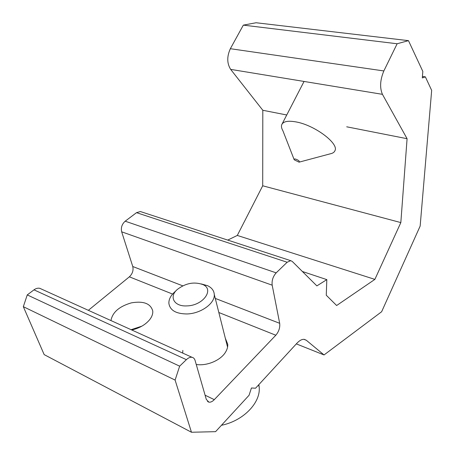 <?xml version="1.0" encoding="UTF-8"?>
<svg xmlns="http://www.w3.org/2000/svg" width="455" height="455" viewBox="0 0 455 455"><rect width="100%" height="100%" fill="white"/><g stroke="black" fill="none" stroke-linecap="round" stroke-linejoin="round"><path stroke-width="0.68" d="M324.034 354.945L306.34 340.277L304.401 339.385C302.137 339.077 299.68 340.323 297.03 343.127L255.551 388.217L251.427 387.984L249.067 395.264L215.579 431.664L191.464 432.25L175.101 380.079L179.651 366.167L186.385 359.655C188.353 357.812 190.224 357.021 191.993 357.294C193.517 357.613 194.558 358.688 195.11 360.519L206.297 399.393L208.885 402.152C210.585 402.425 212.383 401.594 214.288 399.655L275.821 335.233C278.875 331.57 280.161 327.6 279.683 323.312L272.181 285.177C271.663 280.553 273 276.447 276.179 272.852L287.156 262.245L290.728 260.669L292.258 261.437L316.873 285.894L326.821 279.626L326.258 295.21L336.637 305.521L374.875 279.387L400.832 222.586L407.083 138.701L382.433 94.333C379.629 87.724 380.101 79.932 383.849 70.946L397.135 43.76L408.476 40.649L422.826 71.424L422.303 77.941L425.357 76.855L431.67 90.386L420.153 226.078L381.631 311.738L324.034 354.945L296.33 343.889M408.476 40.649L256.097 22.75L243.323 25.133L230.355 48.702C226.817 56.505 226.914 63.399 230.657 69.382L262.808 110.269L262.706 185.788L237.294 235.44L227.733 240.086M286.741 114.984L262.808 110.269M400.832 222.586L262.706 185.788M407.083 138.701L346.704 126.803M326.821 279.626L302.376 271.487M225.305 338.184L227.756 344.316C227.898 346.938 227.136 349.582 225.475 352.255C220.618 360.377 206.894 366.184 196.247 364.483M182.717 353.091L182.83 350.39M141.886 326.155L131.114 329.699M110.952 320.565C112.499 312.249 119.324 306.346 131.432 302.848C143.575 300.812 150.679 303.53 152.749 311.004C152.999 313.728 152.033 316.538 149.866 319.438C145.663 324.625 139.628 328.14 131.745 329.989M141.397 211.876L140.368 211.541L136.528 212.661L125.182 221.198C121.94 224.127 120.768 227.671 121.673 231.817L132.763 266.516C133.611 270.401 132.473 273.836 129.362 276.828L88.35 310.321M41.496 289.084L39.795 288.316C37.89 287.901 35.951 288.413 33.983 289.846L27.255 294.908L23.33 306.681L44.163 354.61L191.464 432.25M179.651 366.167L27.255 294.908M175.101 380.079L23.33 306.681M425.357 76.855L422.422 76.434M397.135 43.76L243.323 25.133M374.875 279.387L237.294 235.44M294.095 159.466L282.891 130.733C281.514 128.361 281.127 126.359 281.719 124.71C283.215 121.383 288.066 120.467 296.262 121.963C314.729 125.239 338.964 143.479 334.982 150.616C334.34 152.243 332.781 153.307 330.313 153.807L299.197 162.128M295.591 159.074C298.673 160.245 299.828 161.275 299.066 162.162L294.226 159.796C293.879 159.074 294.334 158.829 295.591 159.074M186.857 305.897C174.111 306.704 168.742 296.757 177.279 289.494C185.509 283.192 193.989 281.531 202.72 284.506C214.771 289.295 203.175 305.697 186.857 305.897M176.733 290.017L174.419 292.224C170.568 295.813 168.72 299.538 168.879 303.4C170.005 310.338 176.022 313.853 186.925 313.956C200.843 313.688 215.152 303.275 214.282 294.493C214.009 290.654 211.791 287.725 207.634 285.706L201.298 283.931M221.443 425.294C243.351 420.886 260.658 402.755 259.214 387.381L258.878 384.6M306.34 340.277L303.94 339.333M287.156 262.245L136.528 212.661M276.179 272.852L125.182 221.198M272.181 285.177L121.673 231.817M279.683 323.312L215.272 298.412M182.751 285.837L132.763 266.516M275.821 335.233L218.827 312.505M172.604 294.072L129.362 276.828M214.288 399.655L205.091 395.202M186.385 359.655L33.983 289.846M383.849 70.946L230.355 48.702M382.433 94.333L230.657 69.382M290.728 260.669L140.368 211.541M208.885 402.152L207.554 401.503M191.993 357.294L39.795 288.316M282.128 123.919L304.054 81.445M202.72 284.506L207.634 285.706M227.563 347.131L214.282 294.493M259.214 387.381L258.633 384.867"/></g></svg>
